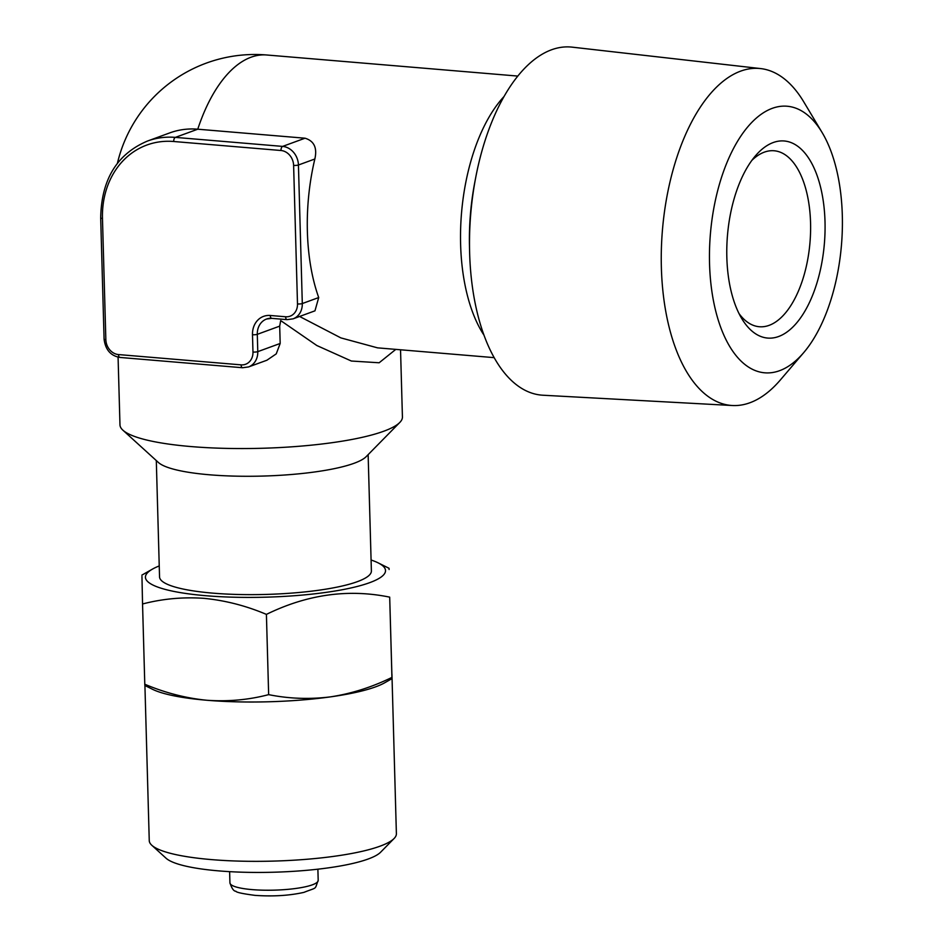 <?xml version="1.0" encoding="UTF-8"?>
<svg xmlns="http://www.w3.org/2000/svg" width="943" height="943" viewBox="0 0 943 943"><rect width="100%" height="100%" fill="white"/><g stroke="black" fill="none" stroke-linecap="round" stroke-linejoin="round"><path stroke-width="1.41" d="M159.249 565.93A120.091 23.257 -1.6 0 0 152.436 569.124A120.091 23.257 -1.6 0 0 205.869 595.717A120.091 23.257 -1.6 0 0 343.063 589.587A120.091 23.257 -1.6 0 0 378.049 562.818A120.091 23.257 -1.6 0 0 371.082 560.012M389.695 597.143L392.005 678.618L384.72 682.767A123.616 23.94 -1.6 0 1 330.592 696.853C309.622 699.482 288.971 698.739 268.649 694.637C248.799 699.859 228.253 701.733 207.024 700.272A123.616 23.94 -1.6 0 1 152.471 689.262L144.857 685.467L144.786 684.241C165.284 692.893 186.03 698.233 207.024 700.272A123.616 23.94 -1.6 0 0 330.592 696.853C351.598 693.624 372.037 687.141 391.934 677.404L389.695 597.143C348.309 588.668 307.218 594.408 266.409 614.388C246.17 605.807 225.424 600.467 204.171 598.357C183.201 596.872 162.656 598.746 142.546 603.98L141.957 576.35M389.105 569.501L389.035 568.287L378.049 562.818M144.916 685.502L149.253 840.614A123.616 23.94 -1.6 0 0 151.811 845.27L166.027 858.201A109.494 21.206 -1.6 0 0 218.87 870.896A109.494 21.206 -1.6 0 0 380.618 852.213L394.091 838.504A123.616 23.94 -1.6 0 0 396.39 833.718L391.946 674.398M151.811 845.27A123.616 23.94 -1.6 0 0 211.468 859.603A123.616 23.94 -1.6 0 0 394.091 838.504M709.549 263.804A133.753 65.762 94.8 0 0 803.695 352.635A133.753 65.762 94.8 0 0 842.311 215.24A133.753 65.762 94.8 0 0 822.166 132.621A133.753 65.762 94.8 0 0 748.306 126.232A133.753 65.762 94.8 0 0 709.549 263.804M822.166 132.621L803.731 101.82A169.08 83.125 94.8 0 0 760.624 68.58A169.08 83.125 94.8 0 0 661.373 267.635A169.08 83.125 94.8 0 0 732.334 405.514A169.08 83.125 94.8 0 0 780.38 379.935L803.695 352.635M732.334 405.514L542.944 395.223A174.667 85.872 -85.2 0 1 469.626 252.783A174.667 85.872 -85.2 0 1 469.567 250.39A174.667 85.872 -85.2 0 1 475.673 177.72A174.667 85.872 -85.2 0 1 572.165 47.15L760.624 68.58M726.841 257.474A98.897 48.623 -85.2 0 1 755.402 155.89A98.897 48.623 -85.2 0 1 825.007 221.57A98.897 48.623 -85.2 0 1 796.352 323.284A98.897 48.623 -85.2 0 1 741.74 318.557A98.897 48.623 -85.2 0 1 726.841 257.474M751.866 160.369A88.3 43.413 -85.2 0 1 774.12 150.762A88.3 43.413 -85.2 0 1 810.556 222.725A88.3 43.413 -85.2 0 1 759.339 326.738A88.3 43.413 -85.2 0 1 739.006 313.559M368.135 454.644L371.389 570.963A105.958 20.522 178.4 0 1 318.864 590.212A105.958 20.522 178.4 0 1 212.882 593.147A105.958 20.522 178.4 0 1 159.544 576.88L156.302 460.561M118.075 357.161L119.973 424.869A141.285 27.359 -1.6 0 0 122.896 430.185L158.436 462.506A105.958 20.522 -1.6 0 0 209.57 474.789A105.958 20.522 -1.6 0 0 366.108 456.707L399.797 422.452A141.285 27.359 -1.6 0 0 402.425 416.971L400.539 349.782M122.896 430.185A141.285 27.359 -1.6 0 0 191.075 446.569A141.285 27.359 -1.6 0 0 399.797 422.452M318.71 297.552A141.285 69.464 -85.2 0 1 307.383 231.707A141.285 69.464 -85.2 0 1 314.844 159.002C317.367 147.862 314.09 140.931 305.025 138.208L197.759 129.203A88.3 74.969 -110.1 0 0 169.834 132.869L147.45 141.061A88.3 74.969 69.9 0 1 175.363 137.383L282.629 146.401A17.658 14.994 69.9 0 1 298.436 165.001L302.302 303.552A17.658 14.994 69.9 0 1 293.049 318.852L314.962 310.836L318.71 297.552L302.302 303.552A3.536 0.684 -1.6 0 1 297.493 303.941L293.615 165.39A14.133 12 -110.1 0 0 280.979 150.503L173.701 141.497A84.764 71.963 -110.1 0 0 102.469 218.446L105.852 339.68A14.133 12 -110.1 0 0 118.5 354.568L241.102 364.858A14.133 12 -110.1 0 0 252.972 352.034L252.488 334.718A21.194 17.988 69.9 0 1 270.287 315.481L285.623 316.765A14.133 12 -110.1 0 0 297.493 303.941M299.579 316.459L340.859 337.889L377.542 347.849L494.167 357.645M395.801 349.381L379.145 362.772L351.374 361.028L316.836 345.527L280.696 320.585L279.694 326.137L257.298 334.329L257.781 351.645A17.658 14.994 69.9 0 1 248.528 366.945L266.904 360.226L276.252 353.861L280.177 343.464L279.694 326.137M268.649 694.637L266.409 614.388M144.786 684.241L142.546 603.98M318.192 880.373C314.325 890.18 318.074 886.785 303.882 892.384C289.336 895.626 273.069 896.616 255.07 895.379C242.563 893.74 236.163 892.349 235.891 891.229C233.829 891.359 231.837 888.554 229.927 882.837A44.156 8.546 -1.6 0 0 252.146 889.614A44.156 8.546 -1.6 0 0 296.314 888.389A44.156 8.546 -1.6 0 0 318.192 880.373L317.885 869.187M475.673 177.72L474.706 182.777A150.114 73.802 94.8 0 0 469.461 245.239L469.567 250.39M504.045 96.504A141.285 69.464 94.8 0 0 460.62 244.579A141.285 69.464 94.8 0 0 483.995 335.189M517.813 76.077L266.728 54.989A141.285 69.464 94.8 0 0 251.038 57.217A141.285 69.464 94.8 0 0 197.759 129.203L175.363 137.383A3.536 1.733 94.8 0 0 173.701 141.497M271.419 318.262A17.658 14.994 -110.1 0 0 266.563 319.029A17.658 14.994 -110.1 0 0 257.298 334.329A3.536 0.684 -1.6 0 1 252.488 334.718M314.844 159.002L298.436 165.001A3.536 0.684 -1.6 0 1 293.615 165.39M305.025 138.208L282.629 146.401A3.536 1.733 -85.2 0 0 280.979 150.503M280.177 343.464L257.781 351.645A3.536 0.684 178.4 0 1 252.972 352.034M242.94 367.676A3.536 1.733 -85.2 0 1 242.551 367.735A3.536 1.733 -85.2 0 1 241.102 364.858M270.287 315.481A3.536 1.733 94.8 0 0 271.749 318.357L266.563 319.029M120.35 357.385A3.536 1.733 -85.2 0 1 119.961 357.444A3.536 1.733 -85.2 0 1 118.5 354.568M285.623 316.765A3.536 1.733 94.8 0 0 287.073 319.642L271.749 318.357M248.528 366.945L242.551 367.735L119.961 357.444C110.708 355.853 105.416 349.747 104.084 339.138A3.536 0.684 -1.6 0 0 105.852 339.68M104.084 339.138L100.689 217.904A3.536 0.684 -1.6 0 0 102.469 218.446M229.927 882.837L229.62 871.65M266.728 54.989A141.285 141.285 0 0 0 117.403 163.316M287.073 319.642L293.049 318.852M100.689 217.904C101.396 179.594 116.979 153.98 147.45 141.061M152.436 569.124L141.898 575.112"/></g></svg>
